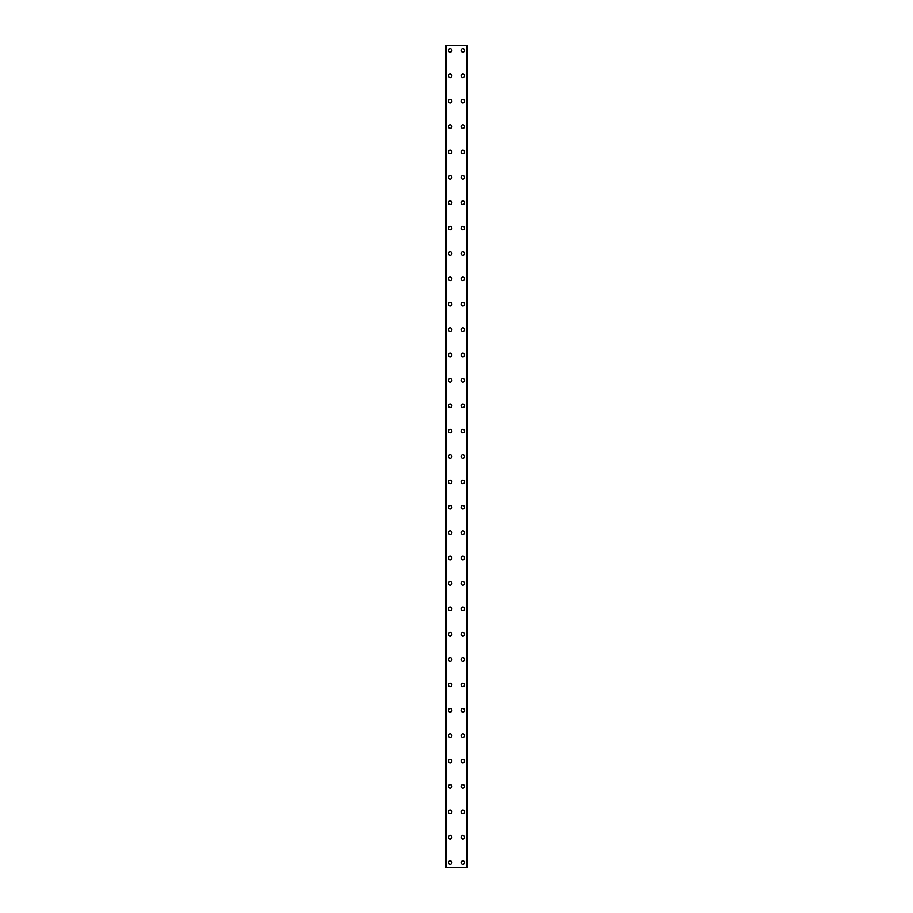 <?xml version="1.0" encoding="UTF-8"?>
<svg xmlns="http://www.w3.org/2000/svg" width="913" height="913" viewBox="0 0 913 913"><rect width="100%" height="100%" fill="white"/><g stroke="black" fill="none" stroke-linecap="round" stroke-linejoin="round"><path stroke-width="1.37" d="M448.409 862.591A1.746 1.746 0 0 1 450.155 860.845A1.746 1.746 0 0 1 451.901 862.591A1.746 1.746 0 0 1 450.155 864.337A1.746 1.746 0 0 1 448.409 862.591M448.409 837.21A1.746 1.746 0 0 1 450.155 835.463A1.746 1.746 0 0 1 451.901 837.21A1.746 1.746 0 0 1 450.155 838.956A1.746 1.746 0 0 1 448.409 837.21M448.409 811.828A1.746 1.746 0 0 1 450.155 810.082A1.746 1.746 0 0 1 451.901 811.828A1.746 1.746 0 0 1 450.155 813.574A1.746 1.746 0 0 1 448.409 811.828M448.409 786.447A1.746 1.746 0 0 1 450.155 784.701A1.746 1.746 0 0 1 451.901 786.447A1.746 1.746 0 0 1 450.155 788.193A1.746 1.746 0 0 1 448.409 786.447M448.409 761.065A1.746 1.746 0 0 1 450.155 759.319A1.746 1.746 0 0 1 451.901 761.065A1.746 1.746 0 0 1 450.155 762.812A1.746 1.746 0 0 1 448.409 761.065M448.409 735.684A1.746 1.746 0 0 1 450.155 733.938A1.746 1.746 0 0 1 451.901 735.684A1.746 1.746 0 0 1 450.155 737.43A1.746 1.746 0 0 1 448.409 735.684M448.409 710.303A1.746 1.746 0 0 1 450.155 708.556A1.746 1.746 0 0 1 451.901 710.303A1.746 1.746 0 0 1 450.155 712.049A1.746 1.746 0 0 1 448.409 710.303M448.409 684.921A1.746 1.746 0 0 1 450.155 683.186A1.746 1.746 0 0 1 451.901 684.921A1.746 1.746 0 0 1 450.155 686.667A1.746 1.746 0 0 1 448.409 684.921M448.409 659.551A1.746 1.746 0 0 1 450.155 657.805A1.746 1.746 0 0 1 451.901 659.551A1.746 1.746 0 0 1 450.155 661.286A1.746 1.746 0 0 1 448.409 659.551M448.409 634.17A1.746 1.746 0 0 1 450.155 632.424A1.746 1.746 0 0 1 451.901 634.17A1.746 1.746 0 0 1 450.155 635.905A1.746 1.746 0 0 1 448.409 634.17M448.409 608.788A1.746 1.746 0 0 1 450.155 607.042A1.746 1.746 0 0 1 451.901 608.788A1.746 1.746 0 0 1 450.155 610.535A1.746 1.746 0 0 1 448.409 608.788M448.409 583.407A1.746 1.746 0 0 1 450.155 581.661A1.746 1.746 0 0 1 451.901 583.407A1.746 1.746 0 0 1 450.155 585.153A1.746 1.746 0 0 1 448.409 583.407M448.409 558.026A1.746 1.746 0 0 1 450.155 556.279A1.746 1.746 0 0 1 451.901 558.026A1.746 1.746 0 0 1 450.155 559.772A1.746 1.746 0 0 1 448.409 558.026M448.409 532.644A1.746 1.746 0 0 1 450.155 530.898A1.746 1.746 0 0 1 451.901 532.644A1.746 1.746 0 0 1 450.155 534.39A1.746 1.746 0 0 1 448.409 532.644M448.409 507.263A1.746 1.746 0 0 1 450.155 505.517A1.746 1.746 0 0 1 451.901 507.263A1.746 1.746 0 0 1 450.155 509.009A1.746 1.746 0 0 1 448.409 507.263M448.409 481.881A1.746 1.746 0 0 1 450.155 480.135A1.746 1.746 0 0 1 451.901 481.881A1.746 1.746 0 0 1 450.155 483.628A1.746 1.746 0 0 1 448.409 481.881M448.409 456.5A1.746 1.746 0 0 1 450.155 454.754A1.746 1.746 0 0 1 451.901 456.5A1.746 1.746 0 0 1 450.155 458.246A1.746 1.746 0 0 1 448.409 456.5M448.409 431.119A1.746 1.746 0 0 1 450.155 429.372A1.746 1.746 0 0 1 451.901 431.119A1.746 1.746 0 0 1 450.155 432.865A1.746 1.746 0 0 1 448.409 431.119M448.409 405.737A1.746 1.746 0 0 1 450.155 403.991A1.746 1.746 0 0 1 451.901 405.737A1.746 1.746 0 0 1 450.155 407.483A1.746 1.746 0 0 1 448.409 405.737M448.409 380.356A1.746 1.746 0 0 1 450.155 378.61A1.746 1.746 0 0 1 451.901 380.356A1.746 1.746 0 0 1 450.155 382.102A1.746 1.746 0 0 1 448.409 380.356M448.409 354.974A1.746 1.746 0 0 1 450.155 353.228A1.746 1.746 0 0 1 451.901 354.974A1.746 1.746 0 0 1 450.155 356.721A1.746 1.746 0 0 1 448.409 354.974M448.409 329.593A1.746 1.746 0 0 1 450.155 327.847A1.746 1.746 0 0 1 451.901 329.593A1.746 1.746 0 0 1 450.155 331.339A1.746 1.746 0 0 1 448.409 329.593M448.409 304.212A1.746 1.746 0 0 1 450.155 302.465A1.746 1.746 0 0 1 451.901 304.212A1.746 1.746 0 0 1 450.155 305.958A1.746 1.746 0 0 1 448.409 304.212M448.409 278.83A1.746 1.746 0 0 1 450.155 277.096A1.746 1.746 0 0 1 451.901 278.83A1.746 1.746 0 0 1 450.155 280.576A1.746 1.746 0 0 1 448.409 278.83M448.409 253.449A1.746 1.746 0 0 1 450.155 251.714A1.746 1.746 0 0 1 451.901 253.449A1.746 1.746 0 0 1 450.155 255.195A1.746 1.746 0 0 1 448.409 253.449M448.409 228.079A1.746 1.746 0 0 1 450.155 226.333A1.746 1.746 0 0 1 451.901 228.079A1.746 1.746 0 0 1 450.155 229.814A1.746 1.746 0 0 1 448.409 228.079M448.409 202.697A1.746 1.746 0 0 1 450.155 200.951A1.746 1.746 0 0 1 451.901 202.697A1.746 1.746 0 0 1 450.155 204.444A1.746 1.746 0 0 1 448.409 202.697M448.409 177.316A1.746 1.746 0 0 1 450.155 175.57A1.746 1.746 0 0 1 451.901 177.316A1.746 1.746 0 0 1 450.155 179.062A1.746 1.746 0 0 1 448.409 177.316M448.409 151.935A1.746 1.746 0 0 1 450.155 150.189A1.746 1.746 0 0 1 451.901 151.935A1.746 1.746 0 0 1 450.155 153.681A1.746 1.746 0 0 1 448.409 151.935M448.409 126.553A1.746 1.746 0 0 1 450.155 124.807A1.746 1.746 0 0 1 451.901 126.553A1.746 1.746 0 0 1 450.155 128.299A1.746 1.746 0 0 1 448.409 126.553M448.409 101.172A1.746 1.746 0 0 1 450.155 99.426A1.746 1.746 0 0 1 451.901 101.172A1.746 1.746 0 0 1 450.155 102.918A1.746 1.746 0 0 1 448.409 101.172M448.409 75.79A1.746 1.746 0 0 1 450.155 74.044A1.746 1.746 0 0 1 451.901 75.79A1.746 1.746 0 0 1 450.155 77.537A1.746 1.746 0 0 1 448.409 75.79M448.409 50.409A1.746 1.746 0 0 1 450.155 48.663A1.746 1.746 0 0 1 451.901 50.409A1.746 1.746 0 0 1 450.155 52.155A1.746 1.746 0 0 1 448.409 50.409M461.099 862.591A1.746 1.746 0 0 1 462.845 860.845A1.746 1.746 0 0 1 464.591 862.591A1.746 1.746 0 0 1 462.845 864.337A1.746 1.746 0 0 1 461.099 862.591M461.099 837.21A1.746 1.746 0 0 1 462.845 835.463A1.746 1.746 0 0 1 464.591 837.21A1.746 1.746 0 0 1 462.845 838.956A1.746 1.746 0 0 1 461.099 837.21M461.099 811.828A1.746 1.746 0 0 1 462.845 810.082A1.746 1.746 0 0 1 464.591 811.828A1.746 1.746 0 0 1 462.845 813.574A1.746 1.746 0 0 1 461.099 811.828M461.099 786.447A1.746 1.746 0 0 1 462.845 784.701A1.746 1.746 0 0 1 464.591 786.447A1.746 1.746 0 0 1 462.845 788.193A1.746 1.746 0 0 1 461.099 786.447M461.099 761.065A1.746 1.746 0 0 1 462.845 759.319A1.746 1.746 0 0 1 464.591 761.065A1.746 1.746 0 0 1 462.845 762.812A1.746 1.746 0 0 1 461.099 761.065M461.099 735.684A1.746 1.746 0 0 1 462.845 733.938A1.746 1.746 0 0 1 464.591 735.684A1.746 1.746 0 0 1 462.845 737.43A1.746 1.746 0 0 1 461.099 735.684M461.099 710.303A1.746 1.746 0 0 1 462.845 708.556A1.746 1.746 0 0 1 464.591 710.303A1.746 1.746 0 0 1 462.845 712.049A1.746 1.746 0 0 1 461.099 710.303M461.099 684.921A1.746 1.746 0 0 1 462.845 683.186A1.746 1.746 0 0 1 464.591 684.921A1.746 1.746 0 0 1 462.845 686.667A1.746 1.746 0 0 1 461.099 684.921M461.099 659.551A1.746 1.746 0 0 1 462.845 657.805A1.746 1.746 0 0 1 464.591 659.551A1.746 1.746 0 0 1 462.845 661.286A1.746 1.746 0 0 1 461.099 659.551M461.099 634.17A1.746 1.746 0 0 1 462.845 632.424A1.746 1.746 0 0 1 464.591 634.17A1.746 1.746 0 0 1 462.845 635.905A1.746 1.746 0 0 1 461.099 634.17M461.099 608.788A1.746 1.746 0 0 1 462.845 607.042A1.746 1.746 0 0 1 464.591 608.788A1.746 1.746 0 0 1 462.845 610.535A1.746 1.746 0 0 1 461.099 608.788M461.099 583.407A1.746 1.746 0 0 1 462.845 581.661A1.746 1.746 0 0 1 464.591 583.407A1.746 1.746 0 0 1 462.845 585.153A1.746 1.746 0 0 1 461.099 583.407M461.099 558.026A1.746 1.746 0 0 1 462.845 556.279A1.746 1.746 0 0 1 464.591 558.026A1.746 1.746 0 0 1 462.845 559.772A1.746 1.746 0 0 1 461.099 558.026M461.099 532.644A1.746 1.746 0 0 1 462.845 530.898A1.746 1.746 0 0 1 464.591 532.644A1.746 1.746 0 0 1 462.845 534.39A1.746 1.746 0 0 1 461.099 532.644M461.099 507.263A1.746 1.746 0 0 1 462.845 505.517A1.746 1.746 0 0 1 464.591 507.263A1.746 1.746 0 0 1 462.845 509.009A1.746 1.746 0 0 1 461.099 507.263M461.099 481.881A1.746 1.746 0 0 1 462.845 480.135A1.746 1.746 0 0 1 464.591 481.881A1.746 1.746 0 0 1 462.845 483.628A1.746 1.746 0 0 1 461.099 481.881M461.099 456.5A1.746 1.746 0 0 1 462.845 454.754A1.746 1.746 0 0 1 464.591 456.5A1.746 1.746 0 0 1 462.845 458.246A1.746 1.746 0 0 1 461.099 456.5M461.099 431.119A1.746 1.746 0 0 1 462.845 429.372A1.746 1.746 0 0 1 464.591 431.119A1.746 1.746 0 0 1 462.845 432.865A1.746 1.746 0 0 1 461.099 431.119M461.099 405.737A1.746 1.746 0 0 1 462.845 403.991A1.746 1.746 0 0 1 464.591 405.737A1.746 1.746 0 0 1 462.845 407.483A1.746 1.746 0 0 1 461.099 405.737M461.099 380.356A1.746 1.746 0 0 1 462.845 378.61A1.746 1.746 0 0 1 464.591 380.356A1.746 1.746 0 0 1 462.845 382.102A1.746 1.746 0 0 1 461.099 380.356M461.099 354.974A1.746 1.746 0 0 1 462.845 353.228A1.746 1.746 0 0 1 464.591 354.974A1.746 1.746 0 0 1 462.845 356.721A1.746 1.746 0 0 1 461.099 354.974M461.099 329.593A1.746 1.746 0 0 1 462.845 327.847A1.746 1.746 0 0 1 464.591 329.593A1.746 1.746 0 0 1 462.845 331.339A1.746 1.746 0 0 1 461.099 329.593M461.099 304.212A1.746 1.746 0 0 1 462.845 302.465A1.746 1.746 0 0 1 464.591 304.212A1.746 1.746 0 0 1 462.845 305.958A1.746 1.746 0 0 1 461.099 304.212M461.099 278.83A1.746 1.746 0 0 1 462.845 277.096A1.746 1.746 0 0 1 464.591 278.83A1.746 1.746 0 0 1 462.845 280.576A1.746 1.746 0 0 1 461.099 278.83M461.099 253.449A1.746 1.746 0 0 1 462.845 251.714A1.746 1.746 0 0 1 464.591 253.449A1.746 1.746 0 0 1 462.845 255.195A1.746 1.746 0 0 1 461.099 253.449M461.099 228.079A1.746 1.746 0 0 1 462.845 226.333A1.746 1.746 0 0 1 464.591 228.079A1.746 1.746 0 0 1 462.845 229.814A1.746 1.746 0 0 1 461.099 228.079M461.099 202.697A1.746 1.746 0 0 1 462.845 200.951A1.746 1.746 0 0 1 464.591 202.697A1.746 1.746 0 0 1 462.845 204.444A1.746 1.746 0 0 1 461.099 202.697M461.099 177.316A1.746 1.746 0 0 1 462.845 175.57A1.746 1.746 0 0 1 464.591 177.316A1.746 1.746 0 0 1 462.845 179.062A1.746 1.746 0 0 1 461.099 177.316M461.099 151.935A1.746 1.746 0 0 1 462.845 150.189A1.746 1.746 0 0 1 464.591 151.935A1.746 1.746 0 0 1 462.845 153.681A1.746 1.746 0 0 1 461.099 151.935M461.099 126.553A1.746 1.746 0 0 1 462.845 124.807A1.746 1.746 0 0 1 464.591 126.553A1.746 1.746 0 0 1 462.845 128.299A1.746 1.746 0 0 1 461.099 126.553M461.099 101.172A1.746 1.746 0 0 1 462.845 99.426A1.746 1.746 0 0 1 464.591 101.172A1.746 1.746 0 0 1 462.845 102.918A1.746 1.746 0 0 1 461.099 101.172M461.099 75.79A1.746 1.746 0 0 1 462.845 74.044A1.746 1.746 0 0 1 464.591 75.79A1.746 1.746 0 0 1 462.845 77.537A1.746 1.746 0 0 1 461.099 75.79M461.099 50.409A1.746 1.746 0 0 1 462.845 48.663A1.746 1.746 0 0 1 464.591 50.409A1.746 1.746 0 0 1 462.845 52.155A1.746 1.746 0 0 1 461.099 50.409M467.376 45.65L445.555 45.65L445.555 867.35L467.445 867.35L467.445 45.65L467.376 867.35M467.445 45.65L467.445 867.35M445.555 867.35L445.555 45.65M446.195 45.65L446.195 867.35M446.366 45.65L446.366 867.35M466.634 45.65L466.634 867.35M466.805 45.65L466.805 867.35M445.624 45.65L445.624 867.35M446.217 45.65L446.217 867.35M466.783 45.65L466.783 867.35"/></g></svg>

